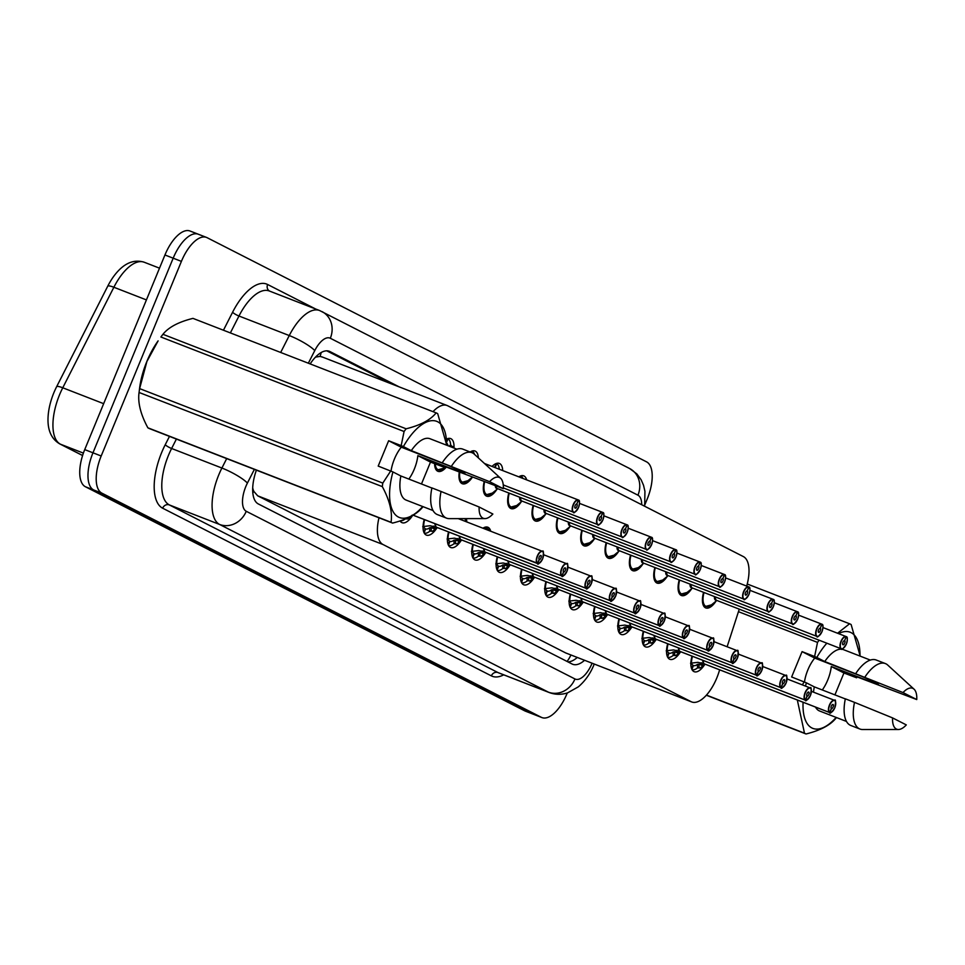 <?xml version="1.0" encoding="UTF-8"?>
<svg xmlns="http://www.w3.org/2000/svg" width="965" height="965" viewBox="0 0 965 965"><rect width="100%" height="100%" fill="white"/><g stroke="black" fill="none" stroke-linecap="round" stroke-linejoin="round"><path stroke-width="1.45" d="M470.16 451.982A17.551 7.865 -68.8 0 1 475.009 451.005A17.551 7.865 -68.8 0 1 478.338 457.868M492.066 466.445A17.551 7.865 -68.8 0 1 499.363 463.429A17.551 7.865 -68.8 0 1 502.693 470.57M518.82 476.843A17.551 7.865 -68.8 0 1 523.706 475.842A17.551 7.865 -68.8 0 1 526.625 479.87M446.554 439.123A17.551 7.865 -68.8 0 1 450.667 438.58A17.551 7.865 -68.8 0 1 453.948 448.037M466.324 518.615A17.551 7.865 -68.8 0 1 466.783 521.944M486.794 528.012L486.493 527.879A16.453 7.37 111.2 0 0 486.493 527.879A16.453 7.37 111.2 0 0 482.946 528.217A17.551 7.865 -68.8 0 1 487.795 527.204A17.551 7.865 -68.8 0 1 490.727 531.245M252.673 490.425A10.977 4.909 111.2 0 0 253.614 491.281L253.843 491.402A32.919 14.74 -68.8 0 1 252.697 487.832M322.37 357.074L320.054 356.387L315.507 357.134M253.843 491.402L257.691 495.817L565.731 652.955L691.688 701.941A32.919 14.74 111.2 0 0 718.768 672.593L719.661 669.831M378.992 517.795A32.919 14.74 111.2 0 0 383.033 544.525L691.073 701.664A32.919 14.74 111.2 0 0 691.688 701.941M746.681 586.093A32.919 14.74 111.2 0 0 743.364 556.588L447.724 405.782A32.919 14.74 111.2 0 0 447.109 405.505A32.919 14.74 111.2 0 0 432.995 411.657M727.115 646.767L739.262 609.168M472.283 477.361A17.551 7.865 -68.8 0 1 462.295 483.73A17.551 7.865 -68.8 0 1 459.256 472.175M496.866 489.412A17.551 7.865 -68.8 0 1 486.637 496.155A17.551 7.865 -68.8 0 1 484.153 481.788M521.209 501.836A17.551 7.865 -68.8 0 1 510.992 508.567A17.551 7.865 -68.8 0 1 508.808 492.994M545.563 514.249A17.551 7.865 -68.8 0 1 535.334 520.991A17.551 7.865 -68.8 0 1 533.15 505.419M569.905 526.673A17.551 7.865 -68.8 0 1 559.676 533.404A17.551 7.865 -68.8 0 1 557.505 517.831M594.247 539.085A17.551 7.865 -68.8 0 1 584.018 545.828A17.551 7.865 -68.8 0 1 581.847 530.255M618.601 551.51A17.551 7.865 -68.8 0 1 608.372 558.24A17.551 7.865 -68.8 0 1 606.189 542.668M642.943 563.922A17.551 7.865 -68.8 0 1 632.714 570.665A17.551 7.865 -68.8 0 1 630.531 555.092M667.285 576.346A17.551 7.865 -68.8 0 1 657.056 583.089A17.551 7.865 -68.8 0 1 654.885 567.504M691.64 588.759A17.551 7.865 -68.8 0 1 681.411 595.502A17.551 7.865 -68.8 0 1 679.227 579.929M715.982 601.183A17.551 7.865 -68.8 0 1 705.753 607.926A17.551 7.865 -68.8 0 1 703.569 592.341M446.276 467.132A17.551 7.865 -68.8 0 1 437.953 471.318A17.551 7.865 -68.8 0 1 434.612 463.683M436.638 528.325A17.551 7.865 -68.8 0 1 426.385 535.105A17.551 7.865 -68.8 0 1 424.214 519.52M460.981 540.75A17.551 7.865 -68.8 0 1 450.739 547.517A17.551 7.865 -68.8 0 1 448.556 531.944M485.335 553.162A17.551 7.865 -68.8 0 1 475.082 559.941A17.551 7.865 -68.8 0 1 472.898 544.356M509.677 565.587A17.551 7.865 -68.8 0 1 499.424 572.354A17.551 7.865 -68.8 0 1 497.252 556.781M534.019 578.011A17.551 7.865 -68.8 0 1 523.778 584.778A17.551 7.865 -68.8 0 1 521.595 569.193M558.361 590.423A17.551 7.865 -68.8 0 1 548.12 597.19A17.551 7.865 -68.8 0 1 545.937 581.618M582.715 602.848A17.551 7.865 -68.8 0 1 572.462 609.615A17.551 7.865 -68.8 0 1 570.291 594.03M607.057 615.26A17.551 7.865 -68.8 0 1 596.816 622.027A17.551 7.865 -68.8 0 1 594.633 606.454M631.4 627.684A17.551 7.865 -68.8 0 1 621.158 634.451A17.551 7.865 -68.8 0 1 618.975 618.867M655.754 640.097A17.551 7.865 -68.8 0 1 645.501 646.864A17.551 7.865 -68.8 0 1 643.329 631.291M680.096 652.521A17.551 7.865 -68.8 0 1 669.843 659.288A17.551 7.865 -68.8 0 1 667.671 643.715M704.438 664.933A17.551 7.865 -68.8 0 1 694.197 671.7A17.551 7.865 -68.8 0 1 692.014 656.128M412.296 515.913A17.551 7.865 -68.8 0 1 402.043 522.68A17.551 7.865 -68.8 0 1 400.053 520.931M146.427 299.91L113.87 287.256L62.761 387.785A43.895 19.65 111.2 0 0 59.589 394.685A43.895 19.65 111.2 0 0 60.457 444.202A10.977 9.807 117 0 1 59.649 443.84C50.711 438.508 46.911 428.762 48.25 414.588A38.516 17.249 -68.8 0 1 53.871 392.731A38.516 17.249 -68.8 0 1 56.658 386.663L107.766 286.135A38.516 17.249 -68.8 0 1 114.328 275.532C123.556 263.409 133.508 258.97 144.171 262.215A43.895 19.65 111.2 0 0 113.87 287.256A10.977 2.135 -153 0 0 107.766 286.135M567.287 692.954L567.01 693.606A32.919 14.74 -68.8 0 1 541.908 717.574L533.681 714.365A32.919 14.74 -68.8 0 1 533.066 714.1L93.605 489.931A32.919 14.74 -68.8 0 1 92.966 452.802L173.181 258.174A32.919 14.74 -68.8 0 1 198.283 234.218L190.057 231.021A32.919 14.74 -68.8 0 0 164.943 254.977L84.727 449.606A32.919 14.74 -68.8 0 0 85.378 486.734L524.839 710.903A32.919 14.74 -68.8 0 0 525.442 711.169L533.681 714.365A32.919 14.74 -68.8 0 1 533.066 714.1L93.605 489.931A32.919 14.74 -68.8 0 1 92.966 452.802L173.181 258.174A32.919 14.74 -68.8 0 1 198.283 234.218A32.919 14.74 -68.8 0 1 198.899 234.495M256.388 470.148A32.919 14.74 111.2 0 0 258.318 503.947L572.088 664.004A32.919 14.74 111.2 0 0 572.691 664.27A32.919 14.74 111.2 0 0 584.561 660.313M541.908 717.574A32.919 14.74 -68.8 0 1 541.293 717.297L101.844 493.127A32.919 14.74 -68.8 0 1 101.192 455.999L181.408 261.382A32.919 14.74 -68.8 0 1 206.51 237.414A32.919 14.74 -68.8 0 1 207.125 237.692L646.574 461.861A32.919 14.74 -68.8 0 1 647.226 498.989L644.897 504.647M399.208 386.893L329.946 351.562A32.919 14.74 111.2 0 0 329.33 351.284A32.919 14.74 111.2 0 0 310.151 363.926M577.251 657.467A32.919 14.74 -68.8 0 1 567.951 661.894M326.761 350.826L391.887 384.046M539.326 563.198A6.586 2.943 -68.8 0 1 537.529 563.548L537.782 563.415A6.369 2.847 111.2 0 0 542.644 558.783A6.369 2.847 111.2 0 0 542.511 551.606A6.369 2.847 111.2 0 0 537.541 556.19A6.369 2.847 111.2 0 0 537.565 563.307L539.218 559.495A2.195 0.977 -68.8 0 1 539.218 557.034A2.195 0.977 -68.8 0 1 540.882 555.442A2.195 0.977 -68.8 0 1 540.967 557.939A2.195 0.977 -68.8 0 1 539.302 559.531L537.782 563.415M537.565 563.307L413.153 515.201L537.517 563.548A6.586 2.943 -68.8 0 1 537.517 563.548C537.638 565.213 539.351 563.62 542.668 558.795C543.717 552.402 543.597 549.893 542.294 551.28A6.586 2.943 -68.8 0 1 543.379 552.764M412.296 515.069L407.821 518.977A16.453 7.37 111.2 0 0 407.833 518.989L405.384 518.82M404.926 519.182A16.453 7.37 -68.8 0 1 400.487 520.786M413.141 515.226L411.343 516.227M575.224 511.836A6.586 2.943 -68.8 0 1 573.427 512.186A6.586 2.943 -68.8 0 1 573.174 504.707A6.586 2.943 -68.8 0 1 578.204 499.918L578.312 500.196A6.369 2.847 111.2 0 0 573.451 504.828A6.369 2.847 111.2 0 0 573.572 512.005A6.369 2.847 111.2 0 0 578.542 507.421A6.369 2.847 111.2 0 0 578.53 500.304L576.708 504.056M576.865 504.116A2.195 0.977 -68.8 0 1 576.877 506.577A2.195 0.977 -68.8 0 1 575.2 508.169A2.195 0.977 -68.8 0 1 575.116 505.672A2.195 0.977 -68.8 0 1 576.793 504.08L578.312 500.196M434.974 467.084A16.453 7.37 111.2 0 0 437.121 469.798A16.453 7.37 111.2 0 0 437.435 469.931A16.453 7.37 111.2 0 0 437.447 469.943L437.121 469.798M453.092 447.712L452.489 446.373A16.453 7.37 111.2 0 0 452.489 446.373L450.715 446.783M449.111 446.168L450.631 444.793A16.453 7.37 -68.8 0 0 448.11 438.846L447.627 438.653M450.631 444.793L451.572 446.011M448.025 445.746A12.075 5.404 111.2 0 0 446.795 443.2M446.699 440.716L447.471 438.701M448.11 438.846L446.759 441.946M578.192 499.918L484.466 463.49L578.204 499.918M578.469 500.051L578.433 500.039C579.844 500.087 579.881 502.548 578.566 507.433C575.249 512.258 573.548 513.838 573.427 512.186L503.26 484.925M422.742 526.601L430.064 525.732L436.506 527.228M563.669 575.623A6.586 2.943 -68.8 0 1 561.871 575.972L436.759 527.348L436.059 528.796L432.163 531.401A16.453 7.37 111.2 0 0 432.175 531.401M561.907 575.719L561.642 575.852A6.586 2.943 -68.8 0 1 561.618 568.494A6.586 2.943 -68.8 0 1 566.636 563.705C567.939 562.306 568.059 564.815 567.01 571.22C563.693 576.045 561.98 577.625 561.871 575.972L562.125 575.84A6.369 2.847 111.2 0 0 566.986 571.208A6.369 2.847 111.2 0 0 566.865 564.03A6.369 2.847 111.2 0 0 561.895 568.602A6.369 2.847 111.2 0 0 561.907 575.719L563.572 571.907A2.195 0.977 -68.8 0 1 563.56 569.459A2.195 0.977 -68.8 0 1 565.237 567.866A2.195 0.977 -68.8 0 1 565.321 570.351A2.195 0.977 -68.8 0 1 563.644 571.956L562.125 575.84M435.794 526.239A6.586 2.943 -68.7 0 1 435.529 523.923A6.586 2.943 111.2 0 0 436.53 527.24L561.642 575.852M435.456 529.254L431.162 527.578L431.258 531.052L429.727 531.245A16.453 7.37 -68.8 0 1 424.238 533.078M425.179 528.748L425.625 528.917A12.075 5.404 111.2 0 0 425.637 528.917A12.075 5.404 111.2 0 0 429.642 527.759L431.162 527.578M423.768 526.649A12.075 5.404 111.2 0 0 425.203 528.699L423.756 532.029M425.625 528.917L424.105 532.825M432.163 531.413L431.258 531.052M437.495 527.638L436.059 528.796L432.742 527.505L433.502 526.094L432.067 527.927M561.871 575.972L436.771 527.36A6.586 2.943 111.2 0 0 436.771 527.36L437.676 527.686M447.097 539.013L454.406 538.156L460.86 539.64M588.023 588.035A6.586 2.943 -68.8 0 1 586.213 588.397L461.113 539.773L457.205 543.765L454.081 543.657A16.453 7.37 -68.8 0 1 448.58 545.49M586.25 588.143L585.984 588.276A6.586 2.943 -68.8 0 1 585.96 580.906A6.586 2.943 -68.8 0 1 590.99 576.117C592.281 574.73 592.401 577.239 591.352 583.644C588.035 588.457 586.322 590.049 586.213 588.397A6.586 2.943 -68.8 0 1 586.213 588.385L586.479 588.252A6.369 2.847 111.2 0 0 591.328 583.62A6.369 2.847 111.2 0 0 591.207 576.443A6.369 2.847 111.2 0 0 586.238 581.027A6.369 2.847 111.2 0 0 586.25 588.143L587.914 584.332A2.195 0.977 -68.8 0 1 587.902 581.883A2.195 0.977 -68.8 0 1 589.579 580.279A2.195 0.977 -68.8 0 1 589.663 582.776A2.195 0.977 -68.8 0 1 587.987 584.368L586.479 588.252M460.136 538.651A6.586 2.943 -68.7 0 1 459.871 536.335A6.586 2.943 111.2 0 0 460.872 539.664L585.984 588.276M459.81 541.667L455.516 540.002L455.601 543.476M449.533 541.16L449.967 541.329A12.075 5.404 111.2 0 0 449.98 541.341A12.075 5.404 111.2 0 0 453.984 540.171L455.516 540.002M448.11 539.061A12.075 5.404 111.2 0 0 449.545 541.124L448.098 544.441M449.967 541.329L448.448 545.249M461.837 540.062L460.401 541.208L457.084 539.918L457.844 538.506L456.421 540.34M586.213 588.397L461.113 539.773A6.586 2.943 111.2 0 0 461.113 539.785L461.113 539.773A6.586 2.943 -68.7 0 1 461.101 539.773L462.03 540.111M471.439 551.437L478.761 550.569L485.202 552.064M486.372 552.523L485.383 552.161L484.744 553.633L480.86 556.238A16.453 7.37 111.2 0 0 480.872 556.238L478.423 556.081A16.453 7.37 -68.8 0 1 472.922 557.915M612.365 600.459A6.586 2.943 -68.8 0 1 610.568 600.809L610.821 600.676A6.369 2.847 111.2 0 0 615.682 596.044A6.369 2.847 111.2 0 0 615.549 588.867A6.369 2.847 111.2 0 0 610.58 593.439A6.369 2.847 111.2 0 0 610.604 600.556L612.256 596.756A2.195 0.977 -68.8 0 1 612.256 594.295A2.195 0.977 -68.8 0 1 613.921 592.703A2.195 0.977 -68.8 0 1 614.005 595.188A2.195 0.977 -68.8 0 1 612.341 596.792L612.341 596.792A2.195 0.977 -68.8 0 1 612.329 596.792L610.821 600.676M484.225 548.759A6.586 2.943 111.2 0 0 485.226 552.077L610.326 600.688A6.586 2.943 -68.8 0 1 610.314 593.33A6.586 2.943 -68.8 0 1 615.332 588.541A6.586 2.943 -68.8 0 1 616.418 590.013M484.153 554.091L479.858 552.414L479.943 555.9M473.875 553.584L474.322 553.753A12.075 5.404 111.2 0 0 478.338 552.595L479.858 552.414M472.464 551.485A12.075 5.404 111.2 0 0 473.899 553.536L472.452 556.865M474.322 553.753L472.79 557.661M486.179 552.475L484.744 553.633L481.426 552.342L482.186 550.931L480.763 552.764M485.455 552.185L485.455 552.197A6.586 2.943 111.2 0 0 485.467 552.197L610.556 600.809A6.586 2.943 -68.8 0 1 610.556 600.809C610.676 602.462 612.389 600.881 615.694 596.056C616.756 589.651 616.635 587.154 615.332 588.541L592.329 579.591M495.781 563.85L503.103 562.993L509.496 564.465M636.707 612.871A6.586 2.943 -68.8 0 1 634.91 613.233A6.586 2.943 -68.8 0 1 634.91 613.221L509.797 564.609L509.098 566.045L505.202 568.662A16.453 7.37 111.2 0 0 505.214 568.662M634.91 613.221L635.163 613.089A6.369 2.847 111.2 0 0 640.024 608.469A6.369 2.847 111.2 0 0 639.904 601.279A6.369 2.847 111.2 0 0 634.922 605.863A6.369 2.847 111.2 0 0 634.946 612.98L636.598 609.168A2.195 0.977 -68.8 0 1 636.598 606.72A2.195 0.977 -68.8 0 1 638.275 605.115A2.195 0.977 -68.8 0 1 638.36 607.612A2.195 0.977 -68.8 0 1 636.683 609.205L635.163 613.089M508.832 563.488A6.586 2.943 -68.7 0 1 508.567 561.172A6.586 2.943 111.2 0 0 509.568 564.501L634.668 613.113A6.586 2.943 -68.8 0 1 634.656 605.743A6.586 2.943 -68.8 0 1 639.674 600.954A6.586 2.943 -68.8 0 1 640.772 602.437M508.495 566.503L504.2 564.839L504.285 568.313L502.765 568.494A16.453 7.37 -68.8 0 1 497.277 570.339M496.806 563.898A12.075 5.404 111.2 0 0 498.242 565.96L498.664 566.178A12.075 5.404 111.2 0 0 498.676 566.178A12.075 5.404 111.2 0 0 502.681 565.008L504.2 564.839M498.664 566.178L497.144 570.086M496.794 569.278L498.242 565.96M505.202 568.662L504.285 568.313M510.521 564.899L509.098 566.045L505.781 564.754L506.529 563.343L505.105 565.176M510.714 564.947L509.797 564.609A6.586 2.943 111.2 0 0 509.81 564.609A6.586 2.943 111.2 0 0 509.81 564.621M599.579 524.248A6.586 2.943 -68.8 0 1 597.781 524.61A6.586 2.943 -68.8 0 1 597.528 517.119A6.586 2.943 -68.8 0 1 602.546 512.331L602.655 512.608A6.369 2.847 111.2 0 0 597.793 517.24A6.369 2.847 111.2 0 0 597.914 524.417A6.369 2.847 111.2 0 0 602.896 519.846A6.369 2.847 111.2 0 0 602.872 512.729L601.05 516.468M601.219 516.54A2.195 0.977 -68.8 0 1 601.219 518.989A2.195 0.977 -68.8 0 1 599.542 520.581A2.195 0.977 -68.8 0 1 599.458 518.096A2.195 0.977 -68.8 0 1 601.135 516.492L602.655 512.608M459.316 479.508A16.453 7.37 111.2 0 0 461.475 482.223A16.453 7.37 111.2 0 0 461.777 482.355A16.453 7.37 111.2 0 0 461.789 482.355M474.515 454.37A16.453 7.37 -68.8 0 0 472.452 451.258L471.969 451.065M460.136 481.716L461.475 482.223M471.306 452.44L471.825 451.125M472.452 451.258L471.849 452.645M602.534 512.331L579.543 503.392L602.546 512.331M623.921 536.673A6.586 2.943 -68.8 0 1 622.123 537.023A6.586 2.943 -68.8 0 1 621.87 529.544A6.586 2.943 -68.8 0 1 626.888 524.755L626.997 525.032A6.369 2.847 111.2 0 0 622.135 529.664A6.369 2.847 111.2 0 0 622.268 536.842A6.369 2.847 111.2 0 0 627.238 532.258A6.369 2.847 111.2 0 0 627.226 525.141L625.404 528.892M495.781 485.974L496.891 488.362A6.586 2.943 -68.8 0 1 495.781 485.974A6.586 2.943 111.2 0 0 496.891 488.362A6.586 2.943 111.2 0 0 497.011 488.411A6.586 2.943 -68.8 0 1 496.891 488.362L622.123 537.023C622.232 538.675 623.945 537.095 627.262 532.27C628.577 527.385 628.541 524.924 627.154 524.888L626.973 524.815M625.561 528.953A2.195 0.977 -68.8 0 1 625.573 531.413A2.195 0.977 -68.8 0 1 623.897 533.006A2.195 0.977 -68.8 0 1 623.812 530.509A2.195 0.977 -68.8 0 1 625.489 528.917L626.997 525.032M483.67 491.921A16.453 7.37 111.2 0 0 485.817 494.635A16.453 7.37 111.2 0 0 486.119 494.78A16.453 7.37 111.2 0 0 486.131 494.78L484.49 494.14M499.291 469.255A16.453 7.37 -68.8 0 0 496.806 463.683L496.312 463.49M494.647 467.446L496.167 463.538M496.806 463.683L495.093 467.615M626.888 524.755L603.885 515.817L626.888 524.755A6.586 2.943 -68.8 0 1 626.9 524.755L626.9 524.755M648.263 549.085A6.586 2.943 -68.8 0 1 646.466 549.447A6.586 2.943 -68.8 0 1 646.212 541.968A6.586 2.943 -68.8 0 1 651.23 537.167L651.339 537.445A6.369 2.847 111.2 0 0 646.49 542.077A6.369 2.847 111.2 0 0 646.61 549.254A6.369 2.847 111.2 0 0 651.58 544.682A6.369 2.847 111.2 0 0 651.568 537.565L649.747 541.305M520.123 497.397L521.245 500.775A6.586 2.943 -68.8 0 1 520.123 497.397A6.586 2.943 111.2 0 0 521.245 500.775A6.586 2.943 111.2 0 0 521.365 500.835A6.586 2.943 -68.8 0 1 521.245 500.775L646.466 549.447C646.574 551.099 648.287 549.507 651.604 544.694C652.919 539.797 652.883 537.336 651.496 537.3L651.315 537.228M649.903 541.377A2.195 0.977 -68.8 0 1 649.915 543.826A2.195 0.977 -68.8 0 1 648.239 545.43A2.195 0.977 -68.8 0 1 648.154 542.933A2.195 0.977 -68.8 0 1 649.831 541.329L651.339 537.445M508.012 504.345A16.453 7.37 111.2 0 0 510.159 507.059A16.453 7.37 111.2 0 0 510.473 507.192A16.453 7.37 111.2 0 0 510.485 507.204M522.933 478.447A16.453 7.37 -68.8 0 0 521.148 476.095L520.666 475.902M508.832 506.553L510.159 507.059M519.99 477.301L520.509 475.962M521.148 476.095L520.533 477.506M651.23 537.167L628.227 528.229L651.23 537.167A6.586 2.943 -68.8 0 1 651.242 537.167L651.242 537.167M464.889 473.731A24.8 11.11 -68.8 0 1 464.877 473.911C466.324 473.803 460.812 470.992 448.315 465.468L401.295 447.193L388.642 440.74L378.196 466.083L392.936 471.933A51.567 23.088 -68.8 0 0 394.902 514.236A51.567 23.088 -68.8 0 0 422.718 506.541M421.476 483.984L430.499 462.09L417.845 455.637L464.889 473.827M417.845 455.637A24.8 11.11 -68.8 0 1 414.287 469.159A24.8 11.11 -68.8 0 1 408.858 479.086M391.03 471.089A24.8 11.11 -68.8 0 1 394.42 459.014A24.8 11.11 -68.8 0 1 401.295 447.193M423.008 506.649A59.251 26.525 -68.8 0 1 422.61 507.168C417.073 514.176 407.073 519.472 392.598 523.078A59.251 26.525 -68.8 0 1 391.042 522.294C392.574 512.162 389.655 500.268 382.309 486.613L139.081 392.478L139.527 388.714A51.567 23.088 -68.8 0 1 146.837 361.513A51.567 23.088 -68.8 0 1 158.115 340.862L146.897 361.501L139.623 388.606L382.803 483.103L390.729 470.956M392.598 523.078L149.418 428.593A59.251 26.525 -68.8 0 1 147.862 427.797L391.042 522.294M139.623 388.606A59.251 26.525 -68.8 0 0 139.117 392.116C137.597 402.236 140.504 414.13 147.862 427.797M382.309 486.613A59.251 26.525 -68.8 0 1 382.803 483.103M431.886 488.025L400.861 475.974L392.936 471.933M433.056 510.557L406.144 500.099A32.919 14.74 -68.8 0 1 400.861 475.974M437.362 514.586A35.114 15.717 -68.8 0 1 431.91 487.916L441.053 491.475A35.114 15.717 -68.8 0 0 446.506 518.133L437.362 514.586M484.973 518.603A21.942 9.831 -68.8 0 1 479.147 507.011L492.862 514.019A21.942 9.831 -68.8 0 1 484.973 518.603L449.207 518.627A35.114 15.717 -68.8 0 1 446.506 518.133M479.147 507.011L441.053 491.475M388.642 440.74L401.175 445.613L404.082 431.5L160.89 337.002A59.251 26.525 -68.8 0 1 162.952 334.3L406.132 428.798C420.523 425.227 430.523 419.92 436.144 412.875L192.964 318.378C178.573 321.948 168.561 327.244 162.952 334.3M436.144 412.875A59.251 26.525 -68.8 0 1 437.7 413.671L446.771 445.251M404.082 431.5A59.251 26.525 -68.8 0 1 406.132 428.798M401.175 445.613L403.382 446.59A51.567 23.088 -68.8 0 1 432.368 420.631A51.567 23.088 -68.8 0 1 446.554 445.167M443.442 466.035A51.567 23.088 -68.8 0 1 443.2 466.903L430.499 462.09M403.382 446.59L411.307 450.631L489.593 481.68A21.942 9.831 -68.8 0 1 500.63 478.302A21.942 9.831 -68.8 0 1 503.308 488.676L435.275 462.862L443.2 466.903M411.307 450.631A32.919 14.74 -68.8 0 1 429.992 438.737L456.903 449.183M442.356 462.585A35.114 15.717 -68.8 0 1 462.79 449.123L471.933 452.681A35.114 15.717 -68.8 0 1 474.261 454.141L500.63 478.302M451.499 466.131A35.114 15.717 -68.8 0 1 471.933 452.681M503.308 488.676L489.593 481.68M878.331 684.631A24.8 11.11 -68.8 0 1 878.307 684.8C879.766 684.704 874.242 681.881 861.757 676.356L814.737 658.082L802.084 651.628L791.638 676.972L806.378 682.822A51.567 23.088 -68.8 0 0 805.522 686.103M834.918 694.884L843.941 672.991L831.287 666.525L878.331 684.716M831.287 666.525A24.8 11.11 -68.8 0 1 827.717 680.048A24.8 11.11 -68.8 0 1 822.301 689.975M804.472 681.978A24.8 11.11 -68.8 0 1 807.85 669.915A24.8 11.11 -68.8 0 1 814.737 658.082M836.148 717.429A51.567 23.088 -68.8 0 1 803.085 702.243M802.373 684.885L804.171 681.845M836.45 717.55A59.251 26.525 -68.8 0 1 836.052 718.057C830.515 725.065 820.515 730.372 806.04 733.979A59.251 26.525 -68.8 0 1 804.484 733.183L797.548 701.048M845.328 698.925L814.303 686.863L806.378 682.822M846.486 721.446L819.587 710.988A32.919 14.74 -68.8 0 1 815.461 707.055M813.519 692.17A32.919 14.74 -68.8 0 1 814.303 686.863M850.792 725.475A35.114 15.717 -68.8 0 1 845.34 698.817L854.495 702.363A35.114 15.717 -68.8 0 0 859.936 729.033L850.792 725.475M898.403 729.504A21.942 9.831 -68.8 0 1 892.589 717.912L906.304 724.908A21.942 9.831 -68.8 0 1 898.403 729.504L862.65 729.516A35.114 15.717 -68.8 0 1 859.936 729.033M892.589 717.912L854.495 702.363M806.04 733.979L706.32 695.234M706.452 695.09L804.484 733.183M837.56 633.245L849.586 623.776L747.248 584.006M849.586 623.776A59.251 26.525 -68.8 0 1 851.13 624.56L860.213 656.152M802.084 651.628L814.617 656.502L817.512 642.4L738.454 611.677M817.512 642.4A59.251 26.525 -68.8 0 1 819.152 640.217M814.617 656.502L816.812 657.479A51.567 23.088 -68.8 0 1 826.848 643.209M838.513 633.607A51.567 23.088 -68.8 0 1 859.996 656.067M856.872 676.923A51.567 23.088 -68.8 0 1 856.643 677.792L843.941 672.991M816.812 657.479L824.749 661.532L903.023 692.568A21.942 9.831 -68.8 0 1 914.072 689.203A21.942 9.831 -68.8 0 1 916.75 699.565L848.718 673.751L856.643 677.792M824.749 661.532A32.919 14.74 -68.8 0 1 843.434 649.626L870.333 660.084M855.786 673.474A35.114 15.717 -68.8 0 1 876.232 660.024L885.375 663.57A35.114 15.717 -68.8 0 1 887.703 665.042L914.072 689.203M864.942 677.032A35.114 15.717 -68.8 0 1 885.375 663.57M916.75 699.565L903.023 692.568M520.135 576.274L527.445 575.405L533.886 576.901A6.586 2.943 111.2 0 1 532.909 573.596A6.586 2.943 -68.7 0 0 533.175 575.912M661.061 625.296A6.586 2.943 -68.8 0 1 659.252 625.646L534.14 577.022L533.44 578.469L529.556 581.087A16.453 7.37 111.2 0 0 529.556 581.075M659.288 625.404L659.023 625.525A6.586 2.943 -68.8 0 1 658.999 618.167A6.586 2.943 -68.8 0 1 664.029 613.378C665.319 611.991 665.44 614.488 664.39 620.893C661.073 625.718 659.36 627.298 659.252 625.646L659.517 625.513A6.369 2.847 111.2 0 0 664.366 620.881A6.369 2.847 111.2 0 0 664.246 613.704A6.369 2.847 111.2 0 0 659.276 618.288A6.369 2.847 111.2 0 0 659.288 625.404L660.953 621.593A2.195 0.977 -68.8 0 1 660.941 619.132A2.195 0.977 -68.8 0 1 662.617 617.54A2.195 0.977 -68.8 0 1 662.702 620.025A2.195 0.977 -68.8 0 1 661.025 621.629L659.517 625.513M659.023 625.525L533.91 576.913M532.849 578.928L528.543 577.251L528.639 580.737L527.119 580.918A16.453 7.37 -68.8 0 1 521.619 582.751M522.572 578.421L523.006 578.59A12.075 5.404 111.2 0 0 523.018 578.59A12.075 5.404 111.2 0 0 527.023 577.432L528.543 577.251M521.148 576.322A12.075 5.404 111.2 0 0 522.584 578.373L521.136 581.702M523.006 578.59L521.486 582.498M529.556 581.087L528.639 580.737M533.621 578.337L530.123 577.179L530.883 575.767L529.447 577.601M659.252 625.646L534.152 577.034A6.586 2.943 111.2 0 0 534.152 577.034L534.152 577.034A6.586 2.943 -68.7 0 1 534.14 577.022L535.068 577.36M544.477 588.686L551.799 587.83L558.24 589.313A6.586 2.943 111.2 0 1 557.263 586.008M685.403 637.708A6.586 2.943 -68.8 0 1 683.606 638.07L558.494 589.446L557.782 590.882L553.898 593.511A16.453 7.37 111.2 0 0 553.91 593.499M683.63 637.817L683.365 637.949A6.586 2.943 -68.8 0 1 683.353 630.579A6.586 2.943 -68.8 0 1 688.371 625.79C689.661 624.403 689.794 626.912 688.733 633.317C685.415 638.142 683.715 639.723 683.606 638.07A6.586 2.943 -68.8 0 1 683.594 638.07L683.859 637.925A6.369 2.847 111.2 0 0 688.721 633.305A6.369 2.847 111.2 0 0 688.588 626.116A6.369 2.847 111.2 0 0 683.618 630.7A6.369 2.847 111.2 0 0 683.63 637.817L685.295 634.005A2.195 0.977 -68.8 0 1 685.295 631.556A2.195 0.977 -68.8 0 1 686.959 629.952A2.195 0.977 -68.8 0 1 687.044 632.449A2.195 0.977 -68.8 0 1 685.367 634.041L683.859 637.925M683.365 637.949L558.265 589.338M557.191 591.34L552.897 589.675L552.981 593.149L551.461 593.33A16.453 7.37 -68.8 0 1 545.961 595.176M545.502 588.734A12.075 5.404 111.2 0 0 546.938 590.797L547.36 591.014A12.075 5.404 111.2 0 0 551.377 589.844L552.897 589.675M547.36 591.014L545.828 594.923M545.49 594.114L546.938 590.797M553.898 593.511L552.981 593.149M559.218 589.736L557.782 590.882L554.465 589.591L555.225 588.18L553.801 590.013M683.606 638.07L558.494 589.458A6.586 2.943 111.2 0 0 558.494 589.458A6.586 2.943 111.2 0 0 558.506 589.458L558.494 589.446A6.586 2.943 -68.7 0 1 558.482 589.446L559.398 589.796M568.819 601.111L576.141 600.254L582.534 601.726M709.745 650.133A6.586 2.943 -68.8 0 1 707.948 650.482L582.836 601.858L582.136 603.306L578.24 605.911A16.453 7.37 111.2 0 0 578.252 605.911M707.984 650.241L707.707 650.362A6.586 2.943 -68.8 0 1 707.695 643.004A6.586 2.943 -68.8 0 1 712.713 638.215C714.016 636.828 714.136 639.325 713.087 645.73C709.77 650.555 708.057 652.135 707.948 650.482A6.586 2.943 -68.8 0 1 707.936 650.482L708.201 650.35A6.369 2.847 111.2 0 0 713.063 645.718A6.369 2.847 111.2 0 0 712.942 638.541A6.369 2.847 111.2 0 0 707.96 643.124A6.369 2.847 111.2 0 0 707.984 650.241L709.637 646.429A2.195 0.977 -68.8 0 1 709.637 643.969A2.195 0.977 -68.8 0 1 711.314 642.376A2.195 0.977 -68.8 0 1 711.398 644.873A2.195 0.977 -68.8 0 1 709.721 646.466L708.201 650.35M581.871 600.749A6.586 2.943 -68.7 0 1 581.606 598.433A6.586 2.943 111.2 0 0 582.607 601.75L707.707 650.362M581.533 603.764L577.239 602.1L577.323 605.574L575.803 605.755A16.453 7.37 -68.8 0 1 570.303 607.588M571.256 603.258L571.702 603.427A12.075 5.404 111.2 0 0 571.714 603.427A12.075 5.404 111.2 0 0 575.719 602.269L577.239 602.1M569.845 601.159A12.075 5.404 111.2 0 0 571.28 603.209L569.832 606.539M571.702 603.427L570.182 607.335M578.24 605.923L577.323 605.574M583.56 602.148L582.136 603.306L578.807 602.015L579.567 600.604L578.144 602.437M707.948 650.482L582.836 601.87A6.586 2.943 111.2 0 0 582.848 601.87L583.753 602.22M672.617 561.509A6.586 2.943 -68.8 0 1 670.808 561.859A6.586 2.943 -68.8 0 1 670.554 554.38A6.586 2.943 -68.8 0 1 675.584 549.592L675.693 549.869A6.369 2.847 111.2 0 0 670.832 554.501A6.369 2.847 111.2 0 0 670.952 561.678A6.369 2.847 111.2 0 0 675.934 557.095A6.369 2.847 111.2 0 0 675.91 549.978L674.089 553.729M544.465 509.81L545.587 513.199A6.586 2.943 -68.8 0 1 544.465 509.81A6.586 2.943 111.2 0 0 545.587 513.199A6.586 2.943 111.2 0 0 545.707 513.247A6.586 2.943 -68.8 0 1 545.587 513.199L670.808 561.859C670.928 563.512 672.641 561.932 675.946 557.107C677.261 552.221 677.237 549.76 675.85 549.724L675.669 549.652M674.258 553.789A2.195 0.977 -68.8 0 1 674.258 556.25A2.195 0.977 -68.8 0 1 672.581 557.842A2.195 0.977 -68.8 0 1 672.496 555.345A2.195 0.977 -68.8 0 1 674.173 553.753L675.693 549.869M532.354 516.757A16.453 7.37 111.2 0 0 534.514 519.472A16.453 7.37 111.2 0 0 534.815 519.616A16.453 7.37 111.2 0 0 534.827 519.616M533.175 518.977L534.514 519.472M675.572 549.592L652.581 540.653L675.584 549.592M675.91 549.978L675.85 549.724A6.586 2.943 -68.8 0 1 676.67 551.063M696.959 573.922A6.586 2.943 -68.8 0 1 695.162 574.284A6.586 2.943 -68.8 0 1 694.909 566.805A6.586 2.943 -68.8 0 1 699.927 562.004L700.035 562.281A6.369 2.847 111.2 0 0 695.174 566.913A6.369 2.847 111.2 0 0 695.307 574.091A6.369 2.847 111.2 0 0 700.276 569.519A6.369 2.847 111.2 0 0 700.252 562.402L698.431 566.141M568.819 522.234L569.929 525.611A6.586 2.943 -68.8 0 1 568.819 522.234A6.586 2.943 111.2 0 0 569.929 525.611A6.586 2.943 111.2 0 0 570.05 525.672A6.586 2.943 -68.8 0 1 569.929 525.611L695.162 574.284C695.27 575.936 696.983 574.344 700.3 569.531C701.615 564.646 701.579 562.173 700.192 562.149L700.011 562.064M698.6 566.214A2.195 0.977 -68.8 0 1 698.6 568.662A2.195 0.977 -68.8 0 1 696.935 570.267A2.195 0.977 -68.8 0 1 696.851 567.77A2.195 0.977 -68.8 0 1 698.515 566.166L698.515 566.166A2.195 0.977 -68.8 0 1 698.527 566.166L700.035 562.281M556.708 529.182A16.453 7.37 111.2 0 0 558.856 531.896A16.453 7.37 111.2 0 0 559.157 532.029A16.453 7.37 111.2 0 0 559.169 532.041L558.856 531.896M699.927 562.004L676.923 553.066L699.927 562.004A6.586 2.943 -68.8 0 1 699.927 562.016L699.939 562.016M721.301 586.346A6.586 2.943 -68.8 0 1 719.504 586.696A6.586 2.943 -68.8 0 1 719.251 579.217A6.586 2.943 -68.8 0 1 724.269 574.428L724.377 574.706A6.369 2.847 111.2 0 0 719.528 579.338A6.369 2.847 111.2 0 0 719.649 586.515A6.369 2.847 111.2 0 0 724.619 581.931A6.369 2.847 111.2 0 0 724.606 574.814L722.785 578.566M593.161 534.646L594.271 538.036A6.586 2.943 -68.8 0 1 593.161 534.646A6.586 2.943 111.2 0 0 594.271 538.036A6.586 2.943 111.2 0 0 594.404 538.084A6.586 2.943 -68.8 0 1 594.271 538.036L719.504 586.696C719.613 588.348 721.325 586.768 724.643 581.943C725.957 577.058 725.921 574.597 724.534 574.561L724.353 574.489M722.942 578.626A2.195 0.977 -68.8 0 1 722.954 581.087A2.195 0.977 -68.8 0 1 721.277 582.679A2.195 0.977 -68.8 0 1 721.193 580.182A2.195 0.977 -68.8 0 1 722.869 578.59L724.377 574.706M581.051 541.594A16.453 7.37 111.2 0 0 583.198 544.308A16.453 7.37 111.2 0 0 583.511 544.453A16.453 7.37 111.2 0 0 583.523 544.453L583.198 544.308M724.269 574.428L701.266 565.49L724.269 574.428A6.586 2.943 -68.8 0 1 724.281 574.428L724.281 574.428M593.173 613.523L600.483 612.666L606.925 614.15A6.586 2.943 111.2 0 1 605.948 610.845A6.586 2.943 -68.7 0 0 606.213 613.173M734.088 662.545A6.586 2.943 -68.8 0 1 732.29 662.907L607.178 614.283L606.478 615.718L602.582 618.336A16.453 7.37 111.2 0 0 602.594 618.336L600.158 618.167A16.453 7.37 -68.8 0 1 594.657 620.013M732.326 662.653L732.061 662.786A6.586 2.943 -68.8 0 1 732.037 655.416A6.586 2.943 -68.8 0 1 737.067 650.627C738.358 649.24 738.478 651.749 737.429 658.154C734.112 662.979 732.399 664.559 732.29 662.907L732.556 662.774A6.369 2.847 111.2 0 0 737.405 658.142A6.369 2.847 111.2 0 0 737.284 650.965A6.369 2.847 111.2 0 0 732.314 655.537A6.369 2.847 111.2 0 0 732.326 662.653L733.991 658.842A2.195 0.977 -68.8 0 1 733.979 656.393A2.195 0.977 -68.8 0 1 735.656 654.789A2.195 0.977 -68.8 0 1 735.74 657.286A2.195 0.977 -68.8 0 1 734.063 658.878L732.556 662.774M732.061 662.786L606.949 614.174M605.875 616.177L601.581 614.512L601.678 617.986M595.61 615.67L596.044 615.851A12.075 5.404 111.2 0 0 596.056 615.851A12.075 5.404 111.2 0 0 600.061 614.681L601.581 614.512M594.187 613.583A12.075 5.404 111.2 0 0 595.622 615.634L594.175 618.951M596.044 615.851L594.524 619.759M602.486 614.862L603.921 613.016L603.161 614.428L606.478 615.718L607.914 614.572M732.29 662.907L607.19 614.295A6.586 2.943 111.2 0 0 607.19 614.295L607.19 614.295A6.586 2.943 -68.7 0 1 607.178 614.283L608.095 614.633M617.516 625.947L624.837 625.091L631.279 626.575A6.586 2.943 111.2 0 1 630.29 623.269A6.586 2.943 -68.7 0 0 630.555 625.585M758.442 674.969A6.586 2.943 -68.8 0 1 756.632 675.319L631.52 626.695L627.624 630.7L624.5 630.591A16.453 7.37 -68.8 0 1 618.999 632.425M756.669 675.078L756.403 675.198A6.586 2.943 -68.8 0 1 756.391 667.84A6.586 2.943 -68.8 0 1 761.409 663.051C762.7 661.664 762.832 664.173 761.771 670.566C758.454 675.391 756.741 676.972 756.632 675.319L756.898 675.186A6.369 2.847 111.2 0 0 761.759 670.554A6.369 2.847 111.2 0 0 761.626 663.377A6.369 2.847 111.2 0 0 756.657 667.961A6.369 2.847 111.2 0 0 756.669 675.078L758.333 671.266A2.195 0.977 -68.8 0 1 758.321 668.805A2.195 0.977 -68.8 0 1 759.998 667.213A2.195 0.977 -68.8 0 1 760.082 669.71A2.195 0.977 -68.8 0 1 758.406 671.302L756.898 675.186M756.403 675.198L631.303 626.587M630.229 628.601L625.935 626.936L626.02 630.41M619.952 628.094L620.386 628.263A12.075 5.404 111.2 0 0 620.399 628.263A12.075 5.404 111.2 0 0 624.403 627.105L625.935 626.936M618.529 625.996A12.075 5.404 111.2 0 0 619.964 628.046L618.529 631.375M620.386 628.263L618.867 632.172M626.84 627.286L628.263 625.441L627.503 626.852L630.821 628.143L632.256 626.985M756.632 675.319L631.532 626.695A6.586 2.943 -68.7 0 1 631.52 626.695L632.449 627.033M641.858 638.36L649.18 637.503L655.621 638.999M782.784 687.382A6.586 2.943 -68.8 0 1 780.987 687.743L655.874 639.12L655.163 640.555L651.279 643.173A16.453 7.37 111.2 0 0 651.291 643.173M781.023 687.49L780.745 687.623A6.586 2.943 -68.8 0 1 780.733 680.265A6.586 2.943 -68.8 0 1 785.751 675.464C787.054 674.077 787.175 676.586 786.125 682.991C782.808 687.816 781.095 689.396 780.987 687.743A6.586 2.943 -68.8 0 1 780.975 687.743L781.24 687.611A6.369 2.847 111.2 0 0 786.101 682.979A6.369 2.847 111.2 0 0 785.968 675.802A6.369 2.847 111.2 0 0 780.999 680.373A6.369 2.847 111.2 0 0 781.023 687.49L782.675 683.678A2.195 0.977 -68.8 0 1 782.675 681.23A2.195 0.977 -68.8 0 1 784.34 679.625A2.195 0.977 -68.8 0 1 784.424 682.122A2.195 0.977 -68.8 0 1 782.76 683.727L782.76 683.727A2.195 0.977 -68.8 0 1 782.76 683.715L781.24 687.611M654.897 638.01A6.586 2.943 -68.7 0 1 654.644 635.682A6.586 2.943 111.2 0 0 655.645 639.011L780.745 687.623M654.572 641.013L650.277 639.349L650.362 642.823L648.842 643.004A16.453 7.37 -68.8 0 1 643.341 644.849M644.294 640.519L644.741 640.688A12.075 5.404 111.2 0 0 648.757 639.518L650.277 639.349M642.883 638.42A12.075 5.404 111.2 0 0 644.318 640.471L642.871 643.788M644.741 640.688L643.209 644.596M651.279 643.185L650.362 642.823M656.598 639.409L655.163 640.555L651.845 639.276L652.605 637.853L651.182 639.686M780.987 687.743L655.874 639.132A6.586 2.943 111.2 0 0 655.886 639.132L656.791 639.457M666.2 650.784L673.522 649.928L679.963 651.411A6.586 2.943 111.2 0 1 678.986 648.106A6.586 2.943 -68.7 0 0 679.251 650.422M807.126 699.806A6.586 2.943 -68.8 0 1 805.329 700.156L680.216 651.532L679.517 652.979L675.621 655.585A16.453 7.37 111.2 0 0 675.633 655.597L673.184 655.428A16.453 7.37 -68.8 0 1 667.696 657.262M805.365 699.915L805.1 700.035A6.586 2.943 -68.8 0 1 805.075 692.677A6.586 2.943 -68.8 0 1 810.093 687.888C811.396 686.501 811.517 689.01 810.467 695.403C807.15 700.228 805.437 701.82 805.329 700.156L805.582 700.023A6.369 2.847 111.2 0 0 810.443 695.391A6.369 2.847 111.2 0 0 810.323 688.214A6.369 2.847 111.2 0 0 805.353 692.798A6.369 2.847 111.2 0 0 805.365 699.915L807.029 696.103A2.195 0.977 -68.8 0 1 807.017 693.642A2.195 0.977 -68.8 0 1 808.694 692.05A2.195 0.977 -68.8 0 1 808.779 694.547A2.195 0.977 -68.8 0 1 807.102 696.139L805.582 700.023M805.1 700.035L679.987 651.423M678.914 653.438L674.619 651.773L674.716 655.247M668.636 652.931L669.083 653.1A12.075 5.404 111.2 0 0 669.095 653.112A12.075 5.404 111.2 0 0 673.1 651.942L674.619 651.773M667.225 650.832A12.075 5.404 111.2 0 0 668.661 652.883L667.213 656.212M669.083 653.1L667.563 657.02M680.952 651.821L679.517 652.979L676.2 651.689L676.96 650.277L675.524 652.111M805.329 700.156L680.228 651.544A6.586 2.943 111.2 0 0 680.228 651.544L680.228 651.544A6.586 2.943 -68.7 0 1 680.216 651.532L681.133 651.87M690.554 663.208L697.864 662.34L704.305 663.836A6.586 2.943 111.2 0 1 703.328 660.53A6.586 2.943 -68.7 0 0 703.594 662.846M831.48 712.218A6.586 2.943 -68.8 0 1 829.671 712.58L704.559 663.956L703.859 665.404L699.975 668.009A16.453 7.37 111.2 0 0 699.975 668.009L697.538 667.852A16.453 7.37 -68.8 0 1 692.038 669.686M829.707 712.327L829.442 712.46A6.586 2.943 -68.8 0 1 829.418 705.101A6.586 2.943 -68.8 0 1 834.448 700.3C835.738 698.913 835.859 701.422 834.809 707.827C831.492 712.652 829.779 714.233 829.671 712.58L829.936 712.447A6.369 2.847 111.2 0 0 834.785 707.815A6.369 2.847 111.2 0 0 834.665 700.638A6.369 2.847 111.2 0 0 829.695 705.21A6.369 2.847 111.2 0 0 829.707 712.327L831.372 708.515A2.195 0.977 -68.8 0 1 831.36 706.066A2.195 0.977 -68.8 0 1 833.036 704.462A2.195 0.977 -68.8 0 1 833.121 706.959A2.195 0.977 -68.8 0 1 831.444 708.563L829.936 712.447M829.442 712.46L704.329 663.848M703.268 665.862L698.974 664.185L699.058 667.659M692.991 665.355L693.425 665.524A12.075 5.404 111.2 0 0 693.437 665.524A12.075 5.404 111.2 0 0 697.442 664.366L698.974 664.185M691.567 663.257A12.075 5.404 111.2 0 0 693.003 665.307L691.555 668.624M693.425 665.524L691.905 669.433M705.294 664.246L703.859 665.404L700.542 664.113L701.302 662.69L699.878 664.523M829.671 712.58L704.571 663.968A6.586 2.943 -68.7 0 1 704.559 663.956L705.475 664.306M745.655 598.758A6.586 2.943 -68.8 0 1 743.846 599.12A6.586 2.943 -68.8 0 1 743.593 591.642A6.586 2.943 -68.8 0 1 748.623 586.841L748.731 587.118A6.369 2.847 111.2 0 0 743.87 591.75A6.369 2.847 111.2 0 0 743.991 598.927A6.369 2.847 111.2 0 0 748.961 594.356A6.369 2.847 111.2 0 0 748.949 587.239L747.127 590.99M617.504 547.071L618.625 550.448A6.586 2.943 -68.8 0 1 617.504 547.071A6.586 2.943 111.2 0 0 618.625 550.448A6.586 2.943 111.2 0 0 618.746 550.508A6.586 2.943 -68.8 0 1 618.625 550.448L743.846 599.12C743.967 600.773 745.68 599.181 748.985 594.368C750.3 589.482 750.275 587.022 748.888 586.985L748.695 586.901M747.296 591.05A2.195 0.977 -68.8 0 1 747.296 593.499A2.195 0.977 -68.8 0 1 745.619 595.103A2.195 0.977 -68.8 0 1 745.535 592.606A2.195 0.977 -68.8 0 1 747.212 591.002L747.212 591.002A2.195 0.977 -68.8 0 1 747.212 591.014L748.731 587.118M605.393 554.019A16.453 7.37 111.2 0 0 607.552 556.733A16.453 7.37 111.2 0 0 607.854 556.865A16.453 7.37 111.2 0 0 607.866 556.877M606.213 556.238L607.552 556.733M748.611 586.841L725.608 577.902L748.623 586.841A6.586 2.943 -68.8 0 1 748.623 586.853L748.623 586.853M769.998 611.183A6.586 2.943 -68.8 0 1 768.2 611.533A6.586 2.943 -68.8 0 1 767.947 604.054A6.586 2.943 -68.8 0 1 772.965 599.265L773.074 599.542A6.369 2.847 111.2 0 0 768.212 604.174A6.369 2.847 111.2 0 0 768.345 611.352A6.369 2.847 111.2 0 0 773.315 606.768A6.369 2.847 111.2 0 0 773.291 599.651L771.469 603.402M641.858 559.483L642.967 562.872A6.586 2.943 -68.8 0 1 641.858 559.483A6.586 2.943 111.2 0 0 642.967 562.872A6.586 2.943 111.2 0 0 643.088 562.921A6.586 2.943 -68.8 0 1 642.967 562.872L768.2 611.533C768.309 613.185 770.022 611.605 773.327 606.78C774.654 601.895 774.618 599.434 773.23 599.398L773.049 599.325M771.638 603.463A2.195 0.977 -68.8 0 1 771.638 605.923A2.195 0.977 -68.8 0 1 769.974 607.516A2.195 0.977 -68.8 0 1 769.889 605.019A2.195 0.977 -68.8 0 1 771.554 603.427L773.074 599.542M629.735 566.431A16.453 7.37 111.2 0 0 631.894 569.145A16.453 7.37 111.2 0 0 632.196 569.29A16.453 7.37 111.2 0 0 632.208 569.29L631.894 569.145M772.965 599.265L749.962 590.327L772.965 599.265M794.34 623.607A6.586 2.943 -68.8 0 1 792.542 623.957A6.586 2.943 -68.8 0 1 792.289 616.478A6.586 2.943 -68.8 0 1 797.307 611.689L797.416 611.967A6.369 2.847 111.2 0 0 792.554 616.587A6.369 2.847 111.2 0 0 792.687 623.776A6.369 2.847 111.2 0 0 797.657 619.192A6.369 2.847 111.2 0 0 797.645 612.075L795.823 615.827M666.2 571.907L667.31 575.285A6.586 2.943 -68.8 0 1 666.2 571.907A6.586 2.943 111.2 0 0 667.31 575.285A6.586 2.943 111.2 0 0 667.43 575.345A6.586 2.943 -68.8 0 1 667.31 575.285L792.542 623.957C792.651 625.61 794.364 624.017 797.681 619.204C798.996 614.319 798.96 611.858 797.573 611.822L797.392 611.738M795.98 615.887A2.195 0.977 -68.8 0 1 795.992 618.336A2.195 0.977 -68.8 0 1 794.316 619.94A2.195 0.977 -68.8 0 1 794.231 617.443A2.195 0.977 -68.8 0 1 795.908 615.851L797.416 611.967M654.089 578.855A16.453 7.37 111.2 0 0 656.236 581.569A16.453 7.37 111.2 0 0 656.538 581.702A16.453 7.37 111.2 0 0 656.562 581.714L656.236 581.569M797.307 611.677L774.304 602.739L797.307 611.689A6.586 2.943 -68.8 0 1 797.319 611.689L797.319 611.689M818.682 636.019A6.586 2.943 -68.8 0 1 816.885 636.381A6.586 2.943 -68.8 0 1 816.631 628.891A6.586 2.943 -68.8 0 1 821.661 624.102L821.77 624.379A6.369 2.847 111.2 0 0 816.909 629.011A6.369 2.847 111.2 0 0 817.029 636.188A6.369 2.847 111.2 0 0 821.999 631.605A6.369 2.847 111.2 0 0 821.987 624.488L820.166 628.239M690.542 584.32L691.664 587.709A6.586 2.943 -68.8 0 1 690.542 584.32A6.586 2.943 111.2 0 0 691.664 587.709A6.586 2.943 111.2 0 0 691.784 587.757A6.586 2.943 -68.8 0 1 691.664 587.709L816.885 636.381C817.005 638.022 818.706 636.442 822.023 631.617C823.338 626.731 823.302 624.271 821.927 624.234L821.734 624.162M820.322 628.299A2.195 0.977 -68.8 0 1 820.334 630.76A2.195 0.977 -68.8 0 1 818.658 632.352A2.195 0.977 -68.8 0 1 818.573 629.868A2.195 0.977 -68.8 0 1 820.25 628.263L821.77 624.379M678.431 591.268A16.453 7.37 111.2 0 0 680.578 593.982A16.453 7.37 111.2 0 0 680.892 594.126A16.453 7.37 111.2 0 0 680.904 594.126M679.251 593.487L680.578 593.982M821.649 624.102L798.646 615.163L821.661 624.102M843.036 648.444A6.586 2.943 -68.8 0 1 841.227 648.794A6.586 2.943 -68.8 0 1 840.985 641.315A6.586 2.943 -68.8 0 1 846.003 636.526L846.112 636.803A6.369 2.847 111.2 0 0 841.251 641.423A6.369 2.847 111.2 0 0 841.371 648.613A6.369 2.847 111.2 0 0 846.353 644.029A6.369 2.847 111.2 0 0 846.329 636.912L844.508 640.663M714.896 596.744L716.006 600.121A6.586 2.943 -68.8 0 1 714.884 596.744A6.586 2.943 111.2 0 0 716.006 600.121A6.586 2.943 111.2 0 0 716.126 600.182A6.586 2.943 -68.8 0 1 716.006 600.121L841.227 648.794C841.347 650.446 843.06 648.854 846.365 644.041C847.692 639.156 847.656 636.695 846.269 636.659L846.088 636.586M844.677 640.724A2.195 0.977 -68.8 0 1 844.677 643.173A2.195 0.977 -68.8 0 1 843 644.777A2.195 0.977 -68.8 0 1 842.915 642.28A2.195 0.977 -68.8 0 1 844.592 640.688L846.112 636.803M702.773 603.692A16.453 7.37 111.2 0 0 704.933 606.406A16.453 7.37 111.2 0 0 705.234 606.539A16.453 7.37 111.2 0 0 705.246 606.551L704.933 606.406M845.991 636.514L823 627.576L846.003 636.526M253.614 491.281A32.919 29.408 117 0 1 252.83 493.067M321.2 352.539A32.919 29.408 117 0 1 320.054 356.387M570.918 655.006A32.919 29.408 117 0 1 567.082 661.447M257.691 495.817L383.033 544.525M565.731 652.955L691.073 701.664M56.658 386.663A10.977 2.135 -153 0 1 62.761 387.785L103.653 403.672M83.388 453.116L60.457 444.202L82.592 455.492M524.839 710.903L541.293 717.297M85.378 486.734L101.844 493.127M84.727 449.606L101.192 455.999M164.943 254.977L181.408 261.382M254.374 469.376L247.402 483.079A21.942 9.831 111.2 0 0 245.822 486.529A21.942 9.831 111.2 0 0 246.244 511.281L574.959 678.962A21.942 9.831 111.2 0 0 592.076 663.232M574.959 678.962A21.942 19.602 -63 0 1 548.313 692.122L219.598 524.453A43.895 19.65 -68.8 0 1 218.741 474.937A43.895 19.65 -68.8 0 1 221.902 468.037L171.613 448.484A43.895 19.65 111.2 0 0 168.441 455.396A43.895 19.65 111.2 0 0 169.309 504.912L498.012 672.581A43.895 19.65 111.2 0 0 498.833 672.943L549.133 692.496A43.895 19.65 -68.8 0 1 548.313 692.122L498.012 672.581A5.488 4.897 117 0 0 491.354 675.874L162.639 508.193A5.488 4.897 117 0 1 169.309 504.912L219.598 524.453A21.942 19.602 -63 0 0 246.244 511.281M162.639 508.193A49.372 22.111 -68.8 0 1 161.674 452.501A49.372 22.111 -68.8 0 1 165.232 444.732L169.478 436.385M223.446 330.223L232.589 312.25A49.372 22.111 -68.8 0 1 267.607 284.494L315.591 308.969M503.694 674.837A49.372 22.111 -68.8 0 1 491.354 675.874M280.67 352.466L289.259 335.555L238.97 316.013L230.37 332.913M641.725 504.743A21.942 9.831 111.2 0 0 637.949 495.19L330.32 338.257A21.942 9.831 111.2 0 0 314.759 350.597A21.942 4.282 -153 0 0 289.259 335.555A43.895 19.65 -68.8 0 1 319.572 310.513L269.271 290.972A43.895 19.65 111.2 0 0 238.97 316.013A5.488 1.074 27 0 1 232.589 312.25M247.402 483.079A21.942 4.282 -153 0 0 221.902 468.037L226.691 458.616M176.402 439.075L171.613 448.484A5.488 1.074 27 0 1 165.232 444.732M314.759 350.597L308.342 363.214M269.512 291.068A5.488 4.897 117 0 1 267.607 284.494M637.949 495.19A21.942 19.602 -63 0 0 629.638 468.532L319.572 310.513M330.32 338.257A21.942 19.602 -63 0 0 321.996 311.599M328.691 351.079L329.946 351.562M537.288 563.439A6.586 2.943 -68.8 0 1 537.276 556.069A6.586 2.943 -68.8 0 1 542.294 551.28L458.254 518.627M413.334 515.262L537.529 563.548M578.493 500.075A6.586 2.943 -68.8 0 1 579.29 501.39M435.794 469.304L437.435 469.931L443.671 468.242A16.043 7.189 -68.8 0 1 435.275 463.948M435.83 527.071A6.779 3.04 -68.7 0 1 435.07 523.742M543.633 554.754L566.636 563.705A6.586 2.943 -68.8 0 1 567.734 565.176M423.671 526.661A16.043 7.189 -68.7 0 1 424.648 519.689M429.727 531.245L429.642 527.759M460.172 539.483A6.779 3.04 -68.7 0 1 459.412 536.154M567.975 567.179L590.99 576.117A6.586 2.943 -68.8 0 1 592.076 577.601M448.013 539.085A16.043 7.189 -68.7 0 1 448.99 532.113M464.997 518.615A16.043 7.189 -68.7 0 1 465.6 520.919L465.009 518.615M454.081 543.657L453.984 540.171M484.526 551.908A6.779 3.04 -68.7 0 1 483.755 548.578M484.478 551.075A6.586 2.943 -68.7 0 1 484.213 548.759M472.368 551.498A16.043 7.189 -68.7 0 1 473.345 544.525M484.08 528.663A16.043 7.189 -68.7 0 1 489.159 530.629M478.423 556.081L478.338 552.595M508.869 564.32A6.779 3.04 -68.7 0 1 508.109 560.991M496.71 563.922A16.043 7.189 -68.7 0 1 497.687 556.95M502.765 568.494L502.681 565.008M503.344 487.916L597.781 524.61C597.89 526.251 599.603 524.67 602.908 519.858C604.235 514.96 604.199 512.499 602.811 512.463A6.586 2.943 -68.8 0 1 603.632 513.814M461.777 482.355L468.013 480.654A16.043 7.189 -68.8 0 1 459.75 472.368M497.349 488.543A6.779 3.04 -68.8 0 1 495.298 485.805M627.19 524.912A6.586 2.943 -68.8 0 1 627.974 526.227M486.119 494.78L492.367 493.079A16.043 7.189 -68.8 0 1 484.599 481.945M521.691 500.956A6.779 3.04 -68.8 0 1 519.665 497.216M651.532 537.336A6.586 2.943 -68.8 0 1 652.328 538.651M510.473 507.192L516.709 505.503A16.043 7.189 -68.8 0 1 509.243 493.163M533.211 576.744A6.779 3.04 -68.7 0 1 532.451 573.415M641.013 604.44L664.029 613.378A6.586 2.943 -68.8 0 1 665.114 614.85M521.052 576.334A16.043 7.189 -68.7 0 1 522.029 569.362M527.119 580.918L527.023 577.432M557.565 589.169A6.779 3.04 -68.7 0 1 556.793 585.839M665.368 616.852L688.371 625.79A6.586 2.943 -68.8 0 1 689.456 627.274M557.517 588.336A6.586 2.943 -68.7 0 1 557.251 586.008M545.394 588.759A16.043 7.189 -68.7 0 1 546.383 581.786M551.461 593.33L551.377 589.844M581.907 601.581A6.779 3.04 -68.7 0 1 581.147 598.252M689.71 629.276L712.713 638.215A6.586 2.943 -68.8 0 1 713.798 639.686M569.748 601.183A16.043 7.189 -68.7 0 1 570.725 594.199M575.803 605.755L575.719 602.269M546.045 513.38A6.779 3.04 -68.8 0 1 544.007 509.629M534.815 519.616L541.051 517.916A16.043 7.189 -68.8 0 1 533.597 505.588M570.387 525.792A6.779 3.04 -68.8 0 1 568.361 522.053M700.228 562.173A6.586 2.943 -68.8 0 1 701.012 563.488M557.529 531.389L559.157 532.029L565.406 530.34A16.043 7.189 -68.8 0 1 557.939 518M594.73 538.217A6.779 3.04 -68.8 0 1 592.703 534.465M724.57 574.585A6.586 2.943 -68.8 0 1 725.366 575.9M581.871 543.814L583.511 544.453L589.748 542.752A16.043 7.189 -68.8 0 1 582.281 530.424M606.249 614.005A6.779 3.04 -68.7 0 1 605.489 610.676M714.052 641.689L737.067 650.627A6.586 2.943 -68.8 0 1 738.153 652.111M594.09 613.595A16.043 7.189 -68.7 0 1 595.067 606.623M600.158 618.167L600.061 614.681M630.603 626.418A6.779 3.04 -68.7 0 1 629.831 623.088M738.406 654.113L761.409 663.051A6.586 2.943 -68.8 0 1 762.495 664.523M618.432 626.02A16.043 7.189 -68.7 0 1 619.409 619.035M624.5 630.591L624.403 627.105M654.946 638.842A6.779 3.04 -68.7 0 1 654.186 635.513M762.748 666.525L785.751 675.464A6.586 2.943 -68.8 0 1 786.837 676.948M642.787 638.432A16.043 7.189 -68.7 0 1 643.764 631.46M648.842 643.004L648.757 639.518M679.288 651.254A6.779 3.04 -68.7 0 1 678.528 647.925M787.09 678.95L810.093 687.888A6.586 2.943 -68.8 0 1 811.191 689.36M667.129 650.856A16.043 7.189 -68.7 0 1 668.106 643.884M673.184 655.428L673.1 651.942M703.63 663.679A6.779 3.04 -68.7 0 1 702.87 660.35M811.432 691.362L834.448 700.3A6.586 2.943 -68.8 0 1 835.533 701.784M691.471 663.269A16.043 7.189 -68.7 0 1 692.448 656.297M697.538 667.852L697.442 664.366M619.072 550.629A6.779 3.04 -68.8 0 1 617.045 546.89M748.912 587.01A6.586 2.943 -68.8 0 1 749.708 588.324M607.854 556.865L614.09 555.177A16.043 7.189 -68.8 0 1 606.623 542.837M643.426 563.053A6.779 3.04 -68.8 0 1 641.399 559.302M773.267 599.422A6.586 2.943 -68.8 0 1 774.051 600.737M630.567 568.65L632.196 569.29L638.432 567.589A16.043 7.189 -68.8 0 1 630.977 555.261M667.768 575.478A6.779 3.04 -68.8 0 1 665.741 571.726M797.609 611.846A6.586 2.943 -68.8 0 1 798.393 613.161M654.909 581.075L656.538 581.702L662.786 580.013A16.043 7.189 -68.8 0 1 655.319 567.673M692.11 587.89A6.779 3.04 -68.8 0 1 690.084 584.139M821.951 624.271A6.586 2.943 -68.8 0 1 822.747 625.585M680.892 594.126L687.128 592.426A16.043 7.189 -68.8 0 1 679.662 580.098M716.464 600.314A6.779 3.04 -68.8 0 1 714.426 596.563M846.305 636.683A6.586 2.943 -68.8 0 1 847.089 637.998M703.594 605.911L705.234 606.539L711.47 604.85A16.043 7.189 -68.8 0 1 704.016 592.51M321.767 356.797L447.109 405.505M82.58 455.528L59.649 443.84M144.171 262.215L159.515 268.173M549.133 692.496C555.237 694.764 561.413 694.884 567.649 692.834L578.385 686.815C585.285 680.832 590.52 673.377 594.102 664.427L594.247 664.077M206.51 237.414L198.283 234.218M644.668 506.239L644.934 491.294L643.534 485.298L641.158 479.798L636.84 473.899L629.638 468.532M445.432 466.807L443.671 468.242M489.195 530.641L484.852 527.24M610.568 600.809L485.455 552.197M616.671 592.015L639.674 600.954C640.977 599.567 641.098 602.076 640.048 608.481C636.731 613.294 635.018 614.886 634.91 613.233L509.81 564.609M472.138 477.301L468.013 480.654M497.747 488.7L492.367 493.079M522.089 501.112L516.709 505.503M534.875 577.311L533.609 578.337M546.443 513.537L541.051 517.916M570.785 525.949L565.406 530.34M595.128 538.374L589.748 542.752M619.482 550.786L614.09 555.177M643.824 563.21L638.432 567.589M668.166 575.623L662.786 580.013M692.508 588.047L687.128 592.426M716.862 600.459L711.47 604.85"/></g></svg>
